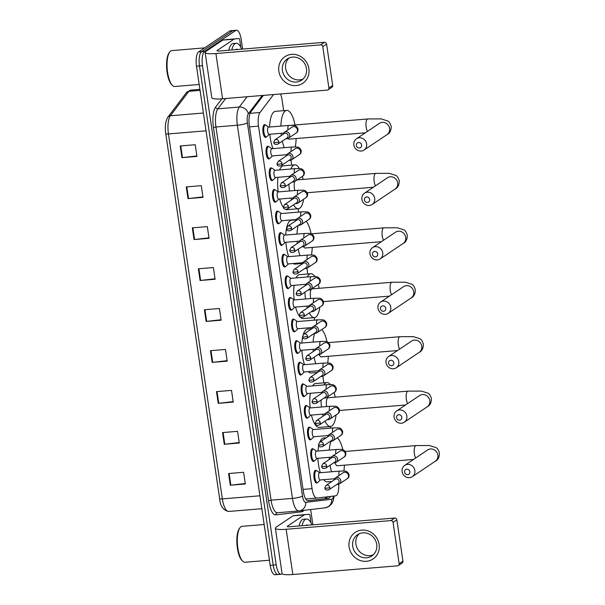 <?xml version="1.0" encoding="UTF-8"?>
<svg xmlns="http://www.w3.org/2000/svg" width="605" height="605" viewBox="0 0 605 605"><rect width="100%" height="100%" fill="white"/><g stroke="black" fill="none" stroke-linecap="round" stroke-linejoin="round"><path stroke-width="0.91" d="M314.827 460.556A6.005 2.034 -94.7 0 1 314.683 460.723A6.005 2.034 -94.7 0 1 314.517 460.859A6.005 2.034 -94.7 0 1 314.154 460.995A6.405 2.17 -94.7 0 1 313.829 461.312A6.405 2.17 -94.7 0 1 313.435 461.456A6.405 2.17 -94.7 0 1 310.804 455.845A6.405 2.17 -94.7 0 1 311.983 448.834A6.405 2.17 -94.7 0 1 312.377 448.683A6.405 2.17 -94.7 0 1 313.163 449.023A6.005 2.034 -94.7 0 1 313.723 449.197L316.528 451.156M311.643 438.95A6.005 2.034 -94.7 0 1 311.492 439.124A6.005 2.034 -94.7 0 1 311.325 439.253A6.005 2.034 -94.7 0 1 310.962 439.389A6.405 2.17 -94.7 0 1 310.637 439.706A6.405 2.17 -94.7 0 1 310.244 439.85A6.405 2.17 -94.7 0 1 307.612 434.239A6.405 2.17 -94.7 0 1 308.792 427.228A6.405 2.17 -94.7 0 1 309.185 427.085A6.405 2.17 -94.7 0 1 309.972 427.417A6.005 2.034 -94.7 0 1 310.531 427.599L313.337 429.55M308.452 417.352A6.005 2.034 -94.7 0 1 308.3 417.518A6.005 2.034 -94.7 0 1 308.142 417.654A6.005 2.034 -94.7 0 1 307.771 417.783A6.405 2.17 -94.7 0 1 307.446 418.1A6.405 2.17 -94.7 0 1 307.053 418.244A6.405 2.17 -94.7 0 1 304.421 412.64A6.405 2.17 -94.7 0 1 305.601 405.622A6.405 2.17 -94.7 0 1 305.994 405.479A6.405 2.17 -94.7 0 1 306.78 405.819A6.005 2.034 -94.7 0 1 307.348 405.993L310.146 407.952M305.26 395.746A6.005 2.034 -94.7 0 1 305.109 395.912A6.005 2.034 -94.7 0 1 304.95 396.048A6.005 2.034 -94.7 0 1 304.58 396.184A6.405 2.17 -94.7 0 1 304.255 396.502A6.405 2.17 -94.7 0 1 303.861 396.646A6.405 2.17 -94.7 0 1 301.229 391.034A6.405 2.17 -94.7 0 1 302.409 384.024A6.405 2.17 -94.7 0 1 302.802 383.88A6.405 2.17 -94.7 0 1 303.589 384.213A6.005 2.034 -94.7 0 1 304.156 384.394L306.954 386.345M302.069 374.14A6.005 2.034 -94.7 0 1 301.918 374.313A6.005 2.034 -94.7 0 1 301.759 374.442A6.005 2.034 -94.7 0 1 301.388 374.578A6.405 2.17 -94.7 0 1 301.063 374.896A6.405 2.17 -94.7 0 1 300.67 375.039A6.405 2.17 -94.7 0 1 298.038 369.428A6.405 2.17 -94.7 0 1 299.225 362.418A6.405 2.17 -94.7 0 1 299.611 362.274A6.405 2.17 -94.7 0 1 300.398 362.614A6.005 2.034 -94.7 0 1 300.965 362.788L303.77 364.739M298.878 352.541A6.005 2.034 -94.7 0 1 298.726 352.707A6.005 2.034 -94.7 0 1 298.567 352.844A6.005 2.034 -94.7 0 1 298.197 352.98A6.405 2.17 -94.7 0 1 297.872 353.297A6.405 2.17 -94.7 0 1 297.486 353.441A6.405 2.17 -94.7 0 1 294.847 347.83A6.405 2.17 -94.7 0 1 296.034 340.812A6.405 2.17 -94.7 0 1 296.427 340.668A6.405 2.17 -94.7 0 1 297.214 341.008A6.005 2.034 -94.7 0 1 297.773 341.182L300.579 343.141M295.686 330.935A6.005 2.034 -94.7 0 1 295.543 331.109A6.005 2.034 -94.7 0 1 295.376 331.238A6.005 2.034 -94.7 0 1 295.013 331.374A6.405 2.17 -94.7 0 1 294.688 331.691A6.405 2.17 -94.7 0 1 294.295 331.835A6.405 2.17 -94.7 0 1 291.663 326.224A6.405 2.17 -94.7 0 1 292.843 319.213A6.405 2.17 -94.7 0 1 293.236 319.069A6.405 2.17 -94.7 0 1 294.022 319.402A6.005 2.034 -94.7 0 1 294.582 319.584L297.388 321.535M292.502 309.329A6.005 2.034 -94.7 0 1 292.351 309.503A6.005 2.034 -94.7 0 1 292.185 309.631A6.005 2.034 -94.7 0 1 291.822 309.768A6.405 2.17 -94.7 0 1 291.497 310.085A6.405 2.17 -94.7 0 1 291.103 310.229A6.405 2.17 -94.7 0 1 288.472 304.625A6.405 2.17 -94.7 0 1 289.651 297.607A6.405 2.17 -94.7 0 1 290.045 297.463A6.405 2.17 -94.7 0 1 290.831 297.804A6.005 2.034 -94.7 0 1 291.391 297.978L294.196 299.929M289.311 287.73A6.005 2.034 -94.7 0 1 289.16 287.897A6.005 2.034 -94.7 0 1 289.001 288.033A6.005 2.034 -94.7 0 1 288.63 288.169A6.405 2.17 -94.7 0 1 288.305 288.487A6.405 2.17 -94.7 0 1 287.912 288.63A6.405 2.17 -94.7 0 1 285.28 283.019A6.405 2.17 -94.7 0 1 286.46 276.009A6.405 2.17 -94.7 0 1 286.853 275.865A6.405 2.17 -94.7 0 1 287.64 276.198A6.005 2.034 -94.7 0 1 288.207 276.372L291.005 278.33M286.12 266.124A6.005 2.034 -94.7 0 1 285.968 266.298A6.005 2.034 -94.7 0 1 285.81 266.427A6.005 2.034 -94.7 0 1 285.439 266.563A6.405 2.17 -94.7 0 1 285.114 266.881A6.405 2.17 -94.7 0 1 284.721 267.024A6.405 2.17 -94.7 0 1 282.089 261.413A6.405 2.17 -94.7 0 1 283.269 254.402A6.405 2.17 -94.7 0 1 283.662 254.259A6.405 2.17 -94.7 0 1 284.448 254.592A6.005 2.034 -94.7 0 1 285.015 254.773L287.814 256.724M282.255 244.965A6.405 2.17 -94.7 0 1 281.922 245.275A6.405 2.17 -94.7 0 1 281.529 245.426A6.405 2.17 -94.7 0 1 278.897 239.814A6.405 2.17 -94.7 0 1 280.085 232.796A6.405 2.17 -94.7 0 1 280.478 232.653A6.405 2.17 -94.7 0 1 281.257 232.993A6.005 2.034 -94.7 0 1 281.824 233.167L284.63 235.126M279.737 222.92A6.005 2.034 -94.7 0 1 279.586 223.094A6.005 2.034 -94.7 0 1 279.427 223.222A6.005 2.034 -94.7 0 1 279.056 223.358A6.405 2.17 -94.7 0 1 278.731 223.676A6.405 2.17 -94.7 0 1 278.345 223.82A6.405 2.17 -94.7 0 1 275.706 218.208A6.405 2.17 -94.7 0 1 276.893 211.198A6.405 2.17 -94.7 0 1 277.287 211.054A6.405 2.17 -94.7 0 1 278.073 211.387A6.005 2.034 -94.7 0 1 278.633 211.569L281.438 213.52M276.546 201.314A6.005 2.034 -94.7 0 1 276.402 201.488A6.005 2.034 -94.7 0 1 276.235 201.616A6.005 2.034 -94.7 0 1 275.872 201.752A6.405 2.17 -94.7 0 1 275.547 202.07A6.405 2.17 -94.7 0 1 275.154 202.214A6.405 2.17 -94.7 0 1 272.522 196.602A6.405 2.17 -94.7 0 1 273.702 189.592A6.405 2.17 -94.7 0 1 274.095 189.448A6.405 2.17 -94.7 0 1 274.882 189.788M273.362 179.715A6.005 2.034 -94.7 0 1 273.21 179.882A6.005 2.034 -94.7 0 1 273.044 180.018A6.005 2.034 -94.7 0 1 272.681 180.154A6.405 2.17 -94.7 0 1 272.356 180.471A6.405 2.17 -94.7 0 1 271.963 180.615A6.405 2.17 -94.7 0 1 269.331 175.004A6.405 2.17 -94.7 0 1 270.511 167.993A6.405 2.17 -94.7 0 1 270.904 167.842A6.405 2.17 -94.7 0 1 271.69 168.182A6.005 2.034 -94.7 0 1 272.25 168.356L275.056 170.315M270.17 158.109A6.005 2.034 -94.7 0 1 270.019 158.283A6.005 2.034 -94.7 0 1 269.86 158.412A6.005 2.034 -94.7 0 1 269.49 158.548A6.405 2.17 -94.7 0 1 269.165 158.865A6.405 2.17 -94.7 0 1 268.771 159.009A6.405 2.17 -94.7 0 1 266.139 153.398A6.405 2.17 -94.7 0 1 267.319 146.387A6.405 2.17 -94.7 0 1 267.712 146.244A6.405 2.17 -94.7 0 1 268.499 146.576A6.005 2.034 -94.7 0 1 269.066 146.758L271.864 148.709M266.979 136.503A6.005 2.034 -94.7 0 1 266.828 136.677A6.005 2.034 -94.7 0 1 266.669 136.813A6.005 2.034 -94.7 0 1 266.298 136.942A6.405 2.17 -94.7 0 1 265.973 137.259A6.405 2.17 -94.7 0 1 265.58 137.403A6.405 2.17 -94.7 0 1 262.948 131.799A6.405 2.17 -94.7 0 1 264.128 124.781A6.405 2.17 -94.7 0 1 264.521 124.638A6.405 2.17 -94.7 0 1 265.308 124.978A6.005 2.034 -94.7 0 1 265.875 125.152L268.673 127.111M317.345 482.593A6.405 2.17 -94.7 0 1 317.012 482.911A6.405 2.17 -94.7 0 1 316.627 483.055A6.405 2.17 -94.7 0 1 313.987 477.451A6.405 2.17 -94.7 0 1 315.175 470.433A6.405 2.17 -94.7 0 1 315.568 470.289A6.405 2.17 -94.7 0 1 316.347 470.63A6.005 2.034 -94.7 0 1 316.914 470.803L319.72 472.755M273.566 94.546L259.961 112.507A12.009 4.069 85.3 0 0 258.524 126.135L312.059 488.651A12.009 4.069 85.3 0 0 316.846 498.074A12.009 4.069 85.3 0 0 316.899 498.066L335.639 495.828A12.009 4.069 85.3 0 0 336.327 495.563A12.009 4.069 85.3 0 0 338.709 484.265M283.669 110.662L282.089 99.954A12.009 4.069 85.3 0 0 280.523 93.972M330.549 428.128L330.307 426.502M323.856 382.844L322.881 376.204M314.592 320.113L314.229 317.625M307.786 273.974L306.932 268.189M298.643 212.09L298.152 208.755M291.708 165.097L290.975 160.174M263.409 95.386L250.773 112.069A12.009 4.069 85.3 0 0 249.336 125.704L303.339 491.396A12.009 4.069 85.3 0 0 308.126 500.811A12.009 4.069 85.3 0 0 308.179 500.804L328.424 498.391A12.009 4.069 85.3 0 0 329.112 498.127A12.009 4.069 85.3 0 0 330.345 496.463M327.29 496.826A12.009 4.069 -94.7 0 1 326.11 498.376A12.009 4.069 -94.7 0 1 325.422 498.641L307.627 500.766M282.164 573.691L281.733 573.979A12.009 4.069 -94.7 0 1 280.992 574.251A12.009 4.069 -94.7 0 1 276.205 564.836L202.493 65.703A12.009 4.069 -94.7 0 1 204.566 51.448L235.723 30.522A12.009 4.069 -94.7 0 1 236.464 30.25A12.009 4.069 -94.7 0 1 241.251 39.665L242.643 49.081M310.637 509.554L312.898 524.822M280.992 574.251L277.99 574.5A12.009 4.069 -94.7 0 1 273.203 565.085L199.491 65.953A12.009 4.069 -94.7 0 1 201.563 51.697L232.721 30.772A12.009 4.069 -94.7 0 1 233.462 30.5A12.009 4.069 -94.7 0 0 232.721 30.772L201.563 51.697A12.009 4.069 -94.7 0 0 199.491 65.953L273.203 565.085A12.009 4.069 -94.7 0 0 277.99 574.5A12.009 4.069 -94.7 0 0 278.724 574.228M165.755 133.614A4.001 0.696 -8.4 0 0 165.755 133.667A4.001 0.696 -8.4 0 0 168.447 133.932L222.338 498.898A4.001 0.696 171.6 0 1 219.645 498.626A4.001 0.696 171.6 0 1 219.653 498.58L165.77 133.713M277.99 574.5L274.988 574.75A12.009 4.069 -94.7 0 1 270.193 565.335L196.489 66.202A12.009 4.069 -94.7 0 1 198.561 51.947L229.718 31.021A12.009 4.069 -94.7 0 1 230.46 30.749L236.464 30.25M192.314 227.858L207.326 226.61L209.05 238.309L194.039 239.557L192.314 227.858M186.264 186.915L201.284 185.667L203.008 197.366L187.989 198.606L186.264 186.915M180.222 145.964L195.234 144.724L196.958 156.423L181.946 157.663L180.222 145.964M210.449 350.688L225.468 349.448L227.193 361.147L212.173 362.387L210.449 350.688M216.499 391.632L231.511 390.391L233.235 402.091L218.224 403.331L216.499 391.632M222.542 432.583L237.553 431.335L239.285 443.034L224.266 444.274L222.542 432.583M228.592 473.526L243.603 472.278L245.327 483.977L230.316 485.225L228.592 473.526M198.357 268.801L213.376 267.554L215.1 279.253L200.081 280.501L198.357 268.801M204.407 309.745L219.418 308.505L221.143 320.196L206.131 321.444L204.407 309.745M221.075 319.72L206.668 321.391A3.199 0.56 171.6 0 1 206.131 321.444M215.032 278.776L200.618 280.448A3.199 0.56 171.6 0 1 200.081 280.501M245.259 483.501L230.853 485.172A3.199 0.56 171.6 0 1 230.316 485.225M239.217 442.55L224.803 444.221A3.199 0.56 171.6 0 1 224.266 444.274M233.167 401.607L218.76 403.278A3.199 0.56 171.6 0 1 218.224 403.331M227.125 360.663L212.71 362.334A3.199 0.56 171.6 0 1 212.173 362.387M196.89 155.939L182.483 157.61A3.199 0.56 171.6 0 1 181.946 157.663M202.94 196.89L188.526 198.553A3.199 0.56 171.6 0 1 187.989 198.606M208.982 237.833L194.576 239.504A3.199 0.56 171.6 0 1 194.039 239.557M379.131 544.462A16.01 14.807 56.1 0 1 366.418 561.304A16.01 14.807 56.1 0 1 349.1 546.95A16.01 14.807 56.1 0 1 361.813 530.109A16.01 14.807 56.1 0 1 379.131 544.462M352.692 546.307A12.811 11.843 -123.9 0 0 371.841 555.95A12.811 11.843 -123.9 0 0 376.711 544.318A12.811 11.843 -123.9 0 0 357.555 534.684A12.811 11.843 -123.9 0 0 352.692 546.307M373.353 554.724A12.811 11.843 56.1 0 1 355.906 544.152A12.811 11.843 56.1 0 1 359.264 533.746M304.368 514.863A2.004 0.681 85.3 0 0 304.255 514.908L292.994 515.838A2.004 0.681 -94.7 0 1 293.107 515.793L309.215 514.28A2.004 0.681 85.3 0 0 309.215 514.28A2.004 0.681 85.3 0 1 310.025 515.853L311.091 523.098M292.994 515.838L276.205 527.114A16.01 2.798 -8.4 0 0 275.373 528.21A16.01 2.798 -8.4 0 0 286.15 529.277L390.883 520.595L394.679 518.046L289.954 526.721A4.001 0.696 171.6 0 1 287.254 526.456A4.001 0.696 171.6 0 1 287.466 526.184L304.255 514.908M293.107 515.793L297.955 515.218A2.004 0.681 -94.7 0 1 297.962 515.218A2.004 0.681 -94.7 0 1 297.97 515.218L309.215 514.28L297.962 515.218M275.373 528.21L282.059 573.449A16.01 2.798 -8.4 0 0 292.828 574.508L397.561 565.826A2.004 1.853 -123.9 0 0 399.149 563.724L402.953 561.175A2.004 1.853 56.1 0 1 402.189 562.99L398.392 565.539M394.679 518.046A2.004 1.853 56.1 0 1 396.842 519.839L393.046 522.387L399.149 563.724M393.046 522.387A2.004 1.853 -123.9 0 0 390.883 520.595M396.842 519.839L402.953 561.175M269.444 560.222L245.04 562.242A18.014 6.103 -94.7 0 1 242.749 561.221A18.014 6.103 -94.7 0 1 237.47 544.795A18.014 6.103 -94.7 0 1 239.973 527.719A18.014 6.103 -94.7 0 1 240.964 526.743A18.014 6.103 -94.7 0 1 242.068 526.335L264.166 524.505M302.054 525.722A20.018 6.784 -94.7 0 1 305.238 519.438A20.018 6.784 -94.7 0 1 306.463 518.992A20.018 6.784 -94.7 0 1 311.923 524.906M299.051 525.972A20.018 6.784 -94.7 0 1 302.235 519.687A20.018 6.784 -94.7 0 1 303.46 519.241L306.463 518.992M305.956 525.397A14.013 4.749 -94.7 0 1 306.1 525.291A14.013 4.749 -94.7 0 1 308.021 525.223M242.749 561.221L242.038 560.533A17.212 5.831 -94.7 0 1 236.994 544.833A17.212 5.831 -94.7 0 1 239.383 528.52L239.973 527.719M409.857 471.666A2.806 2.594 -123.9 0 0 406.825 469.155A2.806 2.594 -123.9 0 0 404.601 472.104A2.806 2.594 -123.9 0 0 407.634 474.615A2.806 2.594 -123.9 0 0 409.857 471.666M402.113 471.56A6.806 6.292 56.1 0 1 404.7 465.381A6.806 6.292 56.1 0 1 414.879 470.508A6.806 6.292 56.1 0 1 412.292 476.687A6.806 6.292 56.1 0 1 402.113 471.56M337.257 437.876A22.022 7.457 -94.7 0 1 342.861 449.772M344.374 465.169A22.022 7.457 -94.7 0 1 343.882 471.008M319.788 442.134A22.022 7.457 -94.7 0 1 322.314 438.466A22.022 7.457 -94.7 0 1 323.66 437.967L326.322 437.748M335.102 462.772A6.806 2.307 85.3 0 0 337.303 465.759L413.548 459.437M331.601 471.771A22.022 7.457 -94.7 0 1 330.035 465.268M329.301 459.49A22.022 7.457 -94.7 0 1 329.158 457.335M329.249 450.097A22.022 7.457 -94.7 0 1 331.041 441.227M331.933 481.467L327.297 481.852A22.022 7.457 -94.7 0 1 323.667 479.659M320.34 472.709A22.022 7.457 -94.7 0 1 317.897 458.272M317.988 451.035A22.022 7.457 -94.7 0 1 318.737 445.696M401.818 417.231A2.806 2.594 -123.9 0 0 398.786 414.72A2.806 2.594 -123.9 0 0 396.562 417.669A2.806 2.594 -123.9 0 0 399.595 420.18A2.806 2.594 -123.9 0 0 401.818 417.231M394.074 417.125A6.806 6.292 56.1 0 1 396.661 410.946A6.806 6.292 56.1 0 1 406.84 416.066A6.806 6.292 56.1 0 1 404.253 422.245A6.806 6.292 56.1 0 1 394.074 417.125M396.661 410.946L419.643 395.511A6.806 6.292 -123.9 0 1 429.815 400.639A6.806 6.292 -123.9 0 1 427.228 406.81C429.996 405.531 431.388 402.764 431.403 398.529C430.405 395.405 429.24 393.613 427.924 393.152L421.383 391.08L407.944 391.14L328.144 397.757A6.806 2.307 85.3 0 0 327.721 397.908A6.806 2.307 85.3 0 0 326.647 406.583M323.894 384.939A22.022 7.457 -94.7 0 1 325.535 383.094A22.022 7.457 -94.7 0 1 326.882 382.594A22.022 7.457 -94.7 0 1 330.338 384.561M334.081 392.516A22.022 7.457 -94.7 0 1 335.208 397.175M336.055 414.939A22.022 7.457 -94.7 0 1 331.873 425.988A22.022 7.457 -94.7 0 1 330.519 426.48A22.022 7.457 -94.7 0 1 325.021 421.14M312.634 385.877A22.022 7.457 -94.7 0 1 314.275 384.024A22.022 7.457 -94.7 0 1 315.621 383.532L326.882 382.594M323.191 416.104A22.022 7.457 -94.7 0 1 322.677 414.138M321.452 407.014A22.022 7.457 -94.7 0 1 321.051 400.064M321.505 392.91A22.022 7.457 -94.7 0 1 321.588 392.365M330.519 426.48L319.259 427.417A22.022 7.457 -94.7 0 1 311.416 415.075M310.191 407.944A22.022 7.457 -94.7 0 1 310.327 393.295M393.779 362.796A2.806 2.594 -123.9 0 0 390.747 360.285A2.806 2.594 -123.9 0 0 388.523 363.227A2.806 2.594 -123.9 0 0 391.556 365.738A2.806 2.594 -123.9 0 0 393.779 362.796M386.035 362.69A6.806 6.292 56.1 0 1 388.622 356.511A6.806 6.292 56.1 0 1 398.801 361.631A6.806 6.292 56.1 0 1 396.214 367.81A6.806 6.292 56.1 0 1 386.035 362.69M321.777 329.543A22.022 7.457 -94.7 0 1 326.98 341.78M328.296 356.3A22.022 7.457 -94.7 0 1 327.668 362.977M303.249 334.565A22.022 7.457 -94.7 0 1 306.236 329.589A22.022 7.457 -94.7 0 1 307.582 329.09L311.734 328.749M319.311 354.727A6.806 2.307 85.3 0 0 321.225 356.882L397.47 350.567M315.802 363.741A22.022 7.457 -94.7 0 1 314.108 357.23M313.299 351.505A22.022 7.457 -94.7 0 1 313.133 349.327M313.11 342.097A22.022 7.457 -94.7 0 1 314.668 333.151M317.451 372.461L311.22 372.982A22.022 7.457 -94.7 0 1 308.293 371.599M304.542 364.679A22.022 7.457 -94.7 0 1 301.872 350.265M301.85 343.035A22.022 7.457 -94.7 0 1 302.583 337.197M385.74 308.353A2.806 2.594 -123.9 0 0 382.708 305.843A2.806 2.594 -123.9 0 0 380.484 308.792A2.806 2.594 -123.9 0 0 383.517 311.303A2.806 2.594 -123.9 0 0 385.74 308.353M377.996 308.255A6.806 6.292 56.1 0 1 380.583 302.077A6.806 6.292 56.1 0 1 390.762 307.196A6.806 6.292 56.1 0 1 388.176 313.375A6.806 6.292 56.1 0 1 377.996 308.255M403.565 286.634L403.558 286.641A6.806 6.292 -123.9 0 1 413.737 291.761A6.806 6.292 -123.9 0 1 411.15 297.94C413.918 296.654 415.31 293.894 415.325 289.651C414.327 286.536 413.17 284.743 411.846 284.274L405.305 282.202L391.866 282.27L312.067 288.88A6.806 2.307 85.3 0 0 311.651 289.039A6.806 2.307 85.3 0 0 310.743 298.56M307.332 276.977A22.022 7.457 -94.7 0 1 309.457 274.216A22.022 7.457 -94.7 0 1 310.804 273.725A22.022 7.457 -94.7 0 1 314.918 276.568M318.23 284.433A22.022 7.457 -94.7 0 1 319.13 288.298M319.848 307.09A22.022 7.457 -94.7 0 1 315.795 317.111A22.022 7.457 -94.7 0 1 314.441 317.61A22.022 7.457 -94.7 0 1 309.291 312.974M296.072 277.907A22.022 7.457 -94.7 0 1 298.197 275.154A22.022 7.457 -94.7 0 1 299.543 274.655L310.804 273.725M307.348 308.013A22.022 7.457 -94.7 0 1 306.811 306.115M305.472 298.999A22.022 7.457 -94.7 0 1 304.98 292.124M305.23 285.689A22.022 7.457 -94.7 0 1 305.381 284.365M314.441 317.61L303.181 318.54A22.022 7.457 -94.7 0 1 295.55 307.053M294.212 299.929A22.022 7.457 -94.7 0 1 294.121 285.303M377.702 253.918A2.806 2.594 -123.9 0 0 374.669 251.408A2.806 2.594 -123.9 0 0 372.446 254.357A2.806 2.594 -123.9 0 0 375.478 256.868A2.806 2.594 -123.9 0 0 377.702 253.918M369.957 253.813A6.806 6.292 56.1 0 1 372.544 247.634A6.806 6.292 56.1 0 1 382.723 252.761A6.806 6.292 56.1 0 1 380.137 258.932A6.806 6.292 56.1 0 1 369.957 253.813M306.228 221.256A22.022 7.457 -94.7 0 1 311.076 233.78M312.218 247.422A22.022 7.457 -94.7 0 1 311.431 254.955M286.687 227.472A22.022 7.457 -94.7 0 1 290.158 220.712A22.022 7.457 -94.7 0 1 291.504 220.22L296.102 219.842M303.589 246.643A6.806 2.307 85.3 0 0 305.147 248.012L381.4 241.69M300.027 255.711A22.022 7.457 -94.7 0 1 298.197 249.192M297.312 243.512A22.022 7.457 -94.7 0 1 297.115 241.319M296.987 234.097A22.022 7.457 -94.7 0 1 298.242 225.415M302.281 263.515L295.142 264.105A22.022 7.457 -94.7 0 1 293.153 263.515M288.766 256.649A22.022 7.457 -94.7 0 1 285.855 242.25M285.726 235.035A22.022 7.457 -94.7 0 1 286.52 228.236M369.663 199.484A2.806 2.594 -123.9 0 0 366.63 196.973A2.806 2.594 -123.9 0 0 364.407 199.915A2.806 2.594 -123.9 0 0 367.439 202.433A2.806 2.594 -123.9 0 0 369.663 199.484M361.919 199.378A6.806 6.292 56.1 0 1 364.505 193.199A6.806 6.292 56.1 0 1 374.684 198.319A6.806 6.292 56.1 0 1 372.098 204.498A6.806 6.292 56.1 0 1 361.919 199.378M290.861 169.007A22.022 7.457 -94.7 0 1 293.38 165.346A22.022 7.457 -94.7 0 1 294.733 164.847A22.022 7.457 -94.7 0 1 299.392 168.576M302.364 176.357A22.022 7.457 -94.7 0 1 303.052 179.42M303.619 199.264A22.022 7.457 -94.7 0 1 299.717 208.241A22.022 7.457 -94.7 0 1 298.371 208.733A22.022 7.457 -94.7 0 1 293.591 204.792M279.601 169.937A22.022 7.457 -94.7 0 1 282.119 166.277A22.022 7.457 -94.7 0 1 283.465 165.785L294.733 164.847M294.718 181.5A6.806 2.307 85.3 0 0 294.892 190.537M291.512 199.922A22.022 7.457 -94.7 0 1 290.967 198.092M289.515 190.983A22.022 7.457 -94.7 0 1 288.933 184.177M289.061 177.817A22.022 7.457 -94.7 0 1 289.198 176.373M298.371 208.733L287.103 209.67A22.022 7.457 -94.7 0 1 285.681 209.398M283.39 207.364A22.022 7.457 -94.7 0 1 279.699 199.03M274.368 201.881L275.872 201.752A6.005 2.034 -94.7 0 1 273.399 196.496A6.005 2.034 -94.7 0 1 274.511 189.925A6.005 2.034 -94.7 0 1 274.874 189.788A6.005 2.034 -94.7 0 1 275.441 189.962L278.247 191.914A22.022 7.457 -94.7 0 1 277.937 177.303M361.624 145.049A2.806 2.594 -123.9 0 0 358.591 142.53A2.806 2.594 -123.9 0 0 356.368 145.48A2.806 2.594 -123.9 0 0 359.4 147.991A2.806 2.594 -123.9 0 0 361.624 145.049M353.88 144.943A6.806 6.292 56.1 0 1 356.466 138.764A6.806 6.292 56.1 0 1 366.645 143.884A6.806 6.292 56.1 0 1 364.059 150.063A6.806 6.292 56.1 0 1 353.88 144.943M280.879 126.097A22.022 7.457 -94.7 0 1 285.341 110.912A22.022 7.457 -94.7 0 1 286.694 110.412A22.022 7.457 -94.7 0 1 295.021 124.985M296.14 138.553A22.022 7.457 -94.7 0 1 295.172 146.924M269.618 127.027A22.022 7.457 -94.7 0 1 274.08 111.842A22.022 7.457 -94.7 0 1 275.434 111.343L286.694 110.412M287.972 138.492A6.806 2.307 85.3 0 0 289.069 139.135L365.322 132.82M284.274 147.68A22.022 7.457 -94.7 0 1 282.301 141.139M281.34 135.512A22.022 7.457 -94.7 0 1 281.106 133.304M273.014 148.618A22.022 7.457 -94.7 0 1 269.845 134.242M334.573 478.759L320.143 479.954A3.6 1.218 -94.7 0 1 318.661 476.8A3.6 1.218 -94.7 0 1 319.327 472.853A3.6 1.218 -94.7 0 1 319.553 472.77L339.821 471.091C345.818 471.038 346.786 470.372 349.024 474.449C349.206 476.558 348.563 477.988 347.104 478.752A3.6 3.328 -123.9 0 0 344.578 472.255A3.6 3.328 -123.9 0 0 343.08 472.77L335.412 477.927A3.6 3.328 -123.9 0 0 334.051 480.045M336.955 484.363A3.6 3.328 -123.9 0 0 340.577 479.818A3.6 3.328 -123.9 0 0 335.412 477.927M318.018 482.155A6.005 2.034 -94.7 0 1 317.867 482.329A6.005 2.034 -94.7 0 1 317.708 482.457A6.005 2.034 -94.7 0 1 317.338 482.593A6.005 2.034 -94.7 0 1 314.872 477.337A6.005 2.034 -94.7 0 1 315.984 470.766A6.005 2.034 -94.7 0 1 316.347 470.63L314.842 470.75M329.838 487.448A2.601 2.405 -123.9 0 1 328.848 489.808L338.112 483.592A2.601 2.405 -123.9 0 0 336.282 478.895A2.601 2.405 -123.9 0 0 335.208 479.266L325.951 485.49L324.825 488.031A2.601 0.454 171.6 0 0 326.579 488.197A2.601 0.454 -8.4 0 0 329.838 487.448A2.601 2.405 -123.9 0 0 325.951 485.49M331.381 457.153L316.952 458.348A3.6 1.218 -94.7 0 1 315.477 455.194A3.6 1.218 -94.7 0 1 316.143 451.247A3.6 1.218 -94.7 0 1 316.362 451.171L336.63 449.485C342.627 449.432 343.595 448.766 345.833 452.842C346.015 454.952 345.372 456.389 343.912 457.153A3.6 3.328 -123.9 0 0 341.386 450.649A3.6 3.328 -123.9 0 0 339.897 451.171L332.221 456.321A3.6 3.328 -123.9 0 0 330.867 458.439M333.763 462.757A3.6 3.328 -123.9 0 0 337.386 458.212A3.6 3.328 -123.9 0 0 332.221 456.321M312.649 461.116L314.154 460.995A6.005 2.034 -94.7 0 1 311.681 455.731A6.005 2.034 -94.7 0 1 312.793 449.16A6.005 2.034 -94.7 0 1 313.156 449.023L311.658 449.144M326.647 465.842A2.601 2.405 -123.9 0 1 325.656 468.202L334.92 461.986A2.601 2.405 -123.9 0 0 333.09 457.289A2.601 2.405 -123.9 0 0 332.016 457.667L322.76 463.884L321.633 466.425A2.601 0.454 171.6 0 0 323.388 466.599A2.601 0.454 -8.4 0 0 326.647 465.842A2.601 2.405 -123.9 0 0 322.76 463.884M328.19 435.555L313.768 436.749A3.6 1.218 -94.7 0 1 312.286 433.588A3.6 1.218 -94.7 0 1 312.951 429.648A3.6 1.218 -94.7 0 1 313.171 429.565L333.438 427.886C339.435 427.833 340.411 427.168 342.649 431.236C342.823 433.346 342.188 434.783 340.721 435.547A3.6 3.328 -123.9 0 0 338.195 429.043A3.6 3.328 -123.9 0 0 336.705 429.565L329.029 434.723A3.6 3.328 -123.9 0 0 327.676 436.833M330.58 441.158A3.6 3.328 -123.9 0 0 334.202 436.613A3.6 3.328 -123.9 0 0 329.029 434.723M309.457 439.517L310.962 439.389A6.005 2.034 -94.7 0 1 308.49 434.133A6.005 2.034 -94.7 0 1 309.601 427.553A6.005 2.034 -94.7 0 1 309.972 427.417L308.467 427.546M323.456 444.236A2.601 2.405 -123.9 0 1 322.473 446.603L331.729 440.38A2.601 2.405 -123.9 0 0 329.906 435.691A2.601 2.405 -123.9 0 0 328.825 436.061L319.569 442.278L318.442 444.819A2.601 0.454 171.6 0 0 320.196 444.993A2.601 0.454 -8.4 0 0 323.456 444.236A2.601 2.405 -123.9 0 0 319.569 442.278M325.006 413.949L310.577 415.143A3.6 1.218 -94.7 0 1 309.095 411.99A3.6 1.218 -94.7 0 1 309.76 408.042A3.6 1.218 -94.7 0 1 309.979 407.959L330.247 406.28C336.244 406.227 337.219 405.562 339.458 409.638C339.639 411.748 338.997 413.177 337.529 413.941A3.6 3.328 -123.9 0 0 335.004 407.445A3.6 3.328 -123.9 0 0 333.514 407.959L325.838 413.117A3.6 3.328 -123.9 0 0 324.484 415.234M327.388 419.552A3.6 3.328 -123.9 0 0 331.011 415.007A3.6 3.328 -123.9 0 0 325.838 413.117M306.266 417.911L307.771 417.783A6.005 2.034 -94.7 0 1 305.306 412.527A6.005 2.034 -94.7 0 1 306.41 405.955A6.005 2.034 -94.7 0 1 306.78 405.819L305.275 405.94M320.272 422.638A2.601 2.405 -123.9 0 1 319.281 424.997L328.538 418.781A2.601 2.405 -123.9 0 0 326.715 414.085A2.601 2.405 -123.9 0 0 325.634 414.455L316.377 420.679L315.258 423.22A2.601 0.454 171.6 0 0 317.005 423.394A2.601 0.454 -8.4 0 0 320.272 422.638A2.601 2.405 -123.9 0 0 316.377 420.679M321.815 392.342L307.385 393.537A3.6 1.218 -94.7 0 1 305.903 390.384A3.6 1.218 -94.7 0 1 306.569 386.444A3.6 1.218 -94.7 0 1 306.788 386.361L327.063 384.682C333.052 384.621 334.028 383.956 336.267 388.032C336.448 390.142 335.805 391.579 334.338 392.342A3.6 3.328 -123.9 0 0 331.812 385.839A3.6 3.328 -123.9 0 0 330.322 386.361L322.647 391.511A3.6 3.328 -123.9 0 0 321.293 393.628M324.197 397.946A3.6 3.328 -123.9 0 0 327.819 393.409A3.6 3.328 -123.9 0 0 322.647 391.511M303.075 396.305L304.58 396.184A6.005 2.034 -94.7 0 1 302.114 390.921A6.005 2.034 -94.7 0 1 303.218 384.349A6.005 2.034 -94.7 0 1 303.589 384.213L302.084 384.341M317.08 401.032A2.601 2.405 -123.9 0 1 316.09 403.391L325.346 397.175A2.601 2.405 -123.9 0 0 323.524 392.479A2.601 2.405 -123.9 0 0 322.45 392.857L313.186 399.073L312.067 401.614A2.601 0.454 171.6 0 0 313.813 401.788A2.601 0.454 -8.4 0 0 317.08 401.032A2.601 2.405 -123.9 0 0 313.186 399.073M318.623 370.744L304.194 371.939A3.6 1.218 -94.7 0 1 302.712 368.785A3.6 1.218 -94.7 0 1 303.377 364.838A3.6 1.218 -94.7 0 1 303.597 364.755L323.872 363.076C329.869 363.023 330.837 362.357 333.075 366.433C333.257 368.536 332.614 369.973 331.154 370.736A3.6 3.328 -123.9 0 0 328.621 364.233A3.6 3.328 -123.9 0 0 327.131 364.755L319.455 369.912A3.6 3.328 -123.9 0 0 318.101 372.03M321.005 376.348A3.6 3.328 -123.9 0 0 324.628 371.803A3.6 3.328 -123.9 0 0 319.455 369.912M299.891 374.707L301.388 374.578A6.005 2.034 -94.7 0 1 298.923 369.322A6.005 2.034 -94.7 0 1 300.027 362.743A6.005 2.034 -94.7 0 1 300.398 362.614L298.893 362.735M313.889 379.426A2.601 2.405 -123.9 0 1 312.898 381.793L322.155 375.569A2.601 2.405 -123.9 0 0 320.332 370.88A2.601 2.405 -123.9 0 0 319.259 371.251L309.994 377.475L308.875 380.008A2.601 0.454 171.6 0 0 310.622 380.182A2.601 0.454 -8.4 0 0 313.889 379.426A2.601 2.405 -123.9 0 0 309.994 377.475M315.432 349.138L301.003 350.333A3.6 1.218 -94.7 0 1 299.528 347.179A3.6 1.218 -94.7 0 1 300.186 343.232A3.6 1.218 -94.7 0 1 300.413 343.156L320.68 341.47C326.677 341.417 327.645 340.751 329.884 344.827C330.065 346.937 329.423 348.374 327.963 349.13A3.6 3.328 -123.9 0 0 325.437 342.634A3.6 3.328 -123.9 0 0 323.94 343.148L316.271 348.306A3.6 3.328 -123.9 0 0 314.91 350.424M317.814 354.742A3.6 3.328 -123.9 0 0 321.437 350.197A3.6 3.328 -123.9 0 0 316.271 348.306M296.7 353.101L298.197 352.98A6.005 2.034 -94.7 0 1 295.732 347.716A6.005 2.034 -94.7 0 1 296.843 341.144A6.005 2.034 -94.7 0 1 297.206 341.008L295.709 341.129M310.698 357.827A2.601 2.405 -123.9 0 1 309.707 360.187L318.971 353.97A2.601 2.405 -123.9 0 0 317.141 349.274A2.601 2.405 -123.9 0 0 316.067 349.652L306.811 355.869L305.684 358.41A2.601 0.454 171.6 0 0 307.438 358.584A2.601 0.454 -8.4 0 0 310.698 357.827A2.601 2.405 -123.9 0 0 306.811 355.869M312.24 327.532L297.811 328.734A3.6 1.218 -94.7 0 1 296.337 325.573A3.6 1.218 -94.7 0 1 297.002 321.633A3.6 1.218 -94.7 0 1 297.221 321.55L317.489 319.871C323.486 319.811 324.454 319.145 326.7 323.221C326.874 325.331 326.231 326.768 324.772 327.532A3.6 3.328 -123.9 0 0 322.246 321.028A3.6 3.328 -123.9 0 0 320.756 321.55L313.08 326.708A3.6 3.328 -123.9 0 0 311.726 328.817M314.623 333.143A3.6 3.328 -123.9 0 0 318.245 328.598A3.6 3.328 -123.9 0 0 313.08 326.708M293.508 331.495L295.013 331.374A6.005 2.034 -94.7 0 1 292.54 326.118A6.005 2.034 -94.7 0 1 293.652 319.538A6.005 2.034 -94.7 0 1 294.015 319.402L292.517 319.531M307.506 336.221A2.601 2.405 -123.9 0 1 306.523 338.588L315.78 332.364A2.601 2.405 -123.9 0 0 313.95 327.668A2.601 2.405 -123.9 0 0 312.876 328.046L303.619 334.262L302.492 336.803A2.601 0.454 171.6 0 0 304.247 336.977A2.601 0.454 -8.4 0 0 307.506 336.221A2.601 2.405 -123.9 0 0 303.619 334.262M309.057 305.933L294.627 307.128A3.6 1.218 -94.7 0 1 293.145 303.975A3.6 1.218 -94.7 0 1 293.811 300.027A3.6 1.218 -94.7 0 1 294.03 299.944L314.298 298.265C320.295 298.212 321.27 297.547 323.509 301.623C323.683 303.733 323.047 305.162 321.58 305.926A3.6 3.328 -123.9 0 0 319.054 299.43A3.6 3.328 -123.9 0 0 317.565 299.944L309.889 305.101A3.6 3.328 -123.9 0 0 308.535 307.219M311.439 311.537A3.6 3.328 -123.9 0 0 315.061 306.992A3.6 3.328 -123.9 0 0 309.889 305.101M290.317 309.896L291.822 309.768A6.005 2.034 -94.7 0 1 289.349 304.512A6.005 2.034 -94.7 0 1 290.46 297.94A6.005 2.034 -94.7 0 1 290.831 297.804L289.326 297.925M304.315 314.623A2.601 2.405 -123.9 0 1 303.332 316.982L312.588 310.766A2.601 2.405 -123.9 0 0 310.766 306.07A2.601 2.405 -123.9 0 0 309.684 306.44L300.428 312.664L299.301 315.205A2.601 0.454 171.6 0 0 301.056 315.379A2.601 0.454 -8.4 0 0 304.315 314.623A2.601 2.405 -123.9 0 0 300.428 312.664M305.865 284.327L291.436 285.522A3.6 1.218 -94.7 0 1 289.954 282.369A3.6 1.218 -94.7 0 1 290.619 278.421A3.6 1.218 -94.7 0 1 290.839 278.345L311.114 276.666C317.103 276.606 318.079 275.94 320.317 280.017C320.499 282.127 319.856 283.563 318.389 284.327A3.6 3.328 -123.9 0 0 315.863 277.824A3.6 3.328 -123.9 0 0 314.373 278.345L306.697 283.495A3.6 3.328 -123.9 0 0 305.344 285.613M308.248 289.931A3.6 3.328 -123.9 0 0 311.87 285.386A3.6 3.328 -123.9 0 0 306.697 283.495M287.125 288.29L288.63 288.169A6.005 2.034 -94.7 0 1 286.165 282.906A6.005 2.034 -94.7 0 1 287.269 276.334A6.005 2.034 -94.7 0 1 287.64 276.198L286.135 276.326M301.131 293.017A2.601 2.405 -123.9 0 1 300.14 295.376L309.397 289.16A2.601 2.405 -123.9 0 0 307.574 284.463A2.601 2.405 -123.9 0 0 306.493 284.842L297.237 291.058L296.117 293.599A2.601 0.454 171.6 0 0 297.864 293.773A2.601 0.454 -8.4 0 0 301.131 293.017A2.601 2.405 -123.9 0 0 297.237 291.058M302.674 262.729L288.245 263.924A3.6 1.218 -94.7 0 1 286.762 260.763A3.6 1.218 -94.7 0 1 287.428 256.822A3.6 1.218 -94.7 0 1 287.647 256.739L307.922 255.06C313.912 255.007 314.887 254.342 317.126 258.418C317.307 260.521 316.665 261.957 315.197 262.721A3.6 3.328 -123.9 0 0 312.672 256.217A3.6 3.328 -123.9 0 0 311.182 256.739L303.506 261.897A3.6 3.328 -123.9 0 0 302.152 264.007M305.056 268.333A3.6 3.328 -123.9 0 0 308.679 263.788A3.6 3.328 -123.9 0 0 303.506 261.897M283.934 266.692L285.439 266.563A6.005 2.034 -94.7 0 1 282.974 261.307A6.005 2.034 -94.7 0 1 284.078 254.728A6.005 2.034 -94.7 0 1 284.448 254.592L282.943 254.72M297.94 271.411A2.601 2.405 -123.9 0 1 296.949 273.778L306.206 267.554A2.601 2.405 -123.9 0 0 304.383 262.865A2.601 2.405 -123.9 0 0 303.309 263.236L294.045 269.459L292.926 271.993A2.601 0.454 171.6 0 0 294.673 272.167A2.601 0.454 -8.4 0 0 297.94 271.411A2.601 2.405 -123.9 0 0 294.045 269.459M299.483 241.123L285.053 242.318A3.6 1.218 -94.7 0 1 283.571 239.164A3.6 1.218 -94.7 0 1 284.237 235.216A3.6 1.218 -94.7 0 1 284.456 235.133L304.731 233.454C310.728 233.401 311.696 232.736 313.935 236.812C314.116 238.922 313.473 240.359 312.014 241.115A3.6 3.328 -123.9 0 0 309.48 234.619A3.6 3.328 -123.9 0 0 307.99 235.133L300.314 240.291A3.6 3.328 -123.9 0 0 298.961 242.408M301.865 246.727A3.6 3.328 -123.9 0 0 305.487 242.181A3.6 3.328 -123.9 0 0 300.314 240.291M282.928 244.526A6.005 2.034 -94.7 0 1 282.777 244.692A6.005 2.034 -94.7 0 1 282.618 244.828A6.005 2.034 -94.7 0 1 282.248 244.965A6.005 2.034 -94.7 0 1 279.782 239.701A6.005 2.034 -94.7 0 1 280.894 233.129A6.005 2.034 -94.7 0 1 281.257 232.993L279.752 233.114M294.748 249.812A2.601 2.405 -123.9 0 1 293.758 252.172L303.014 245.955A2.601 2.405 -123.9 0 0 301.192 241.259A2.601 2.405 -123.9 0 0 300.118 241.637L290.854 247.853L289.734 250.394A2.601 0.454 171.6 0 0 291.481 250.568A2.601 0.454 -8.4 0 0 294.748 249.812A2.601 2.405 -123.9 0 0 290.854 247.853M296.291 219.517L281.862 220.712A3.6 1.218 -94.7 0 1 280.387 217.558A3.6 1.218 -94.7 0 1 281.045 213.618A3.6 1.218 -94.7 0 1 281.272 213.535L301.54 211.856C307.537 211.795 308.505 211.13 310.743 215.206C310.925 217.316 310.282 218.753 308.822 219.517A3.6 3.328 -123.9 0 0 306.296 213.013A3.6 3.328 -123.9 0 0 304.807 213.535L297.131 218.692A3.6 3.328 -123.9 0 0 295.769 220.802M298.673 225.128A3.6 3.328 -123.9 0 0 302.296 220.583A3.6 3.328 -123.9 0 0 297.131 218.692M277.559 223.479L279.056 223.358A6.005 2.034 -94.7 0 1 276.591 218.095A6.005 2.034 -94.7 0 1 277.703 211.523A6.005 2.034 -94.7 0 1 278.066 211.387L276.568 211.516M291.557 228.206A2.601 2.405 -123.9 0 1 290.566 230.573L299.83 224.349A2.601 2.405 -123.9 0 0 298 219.653A2.601 2.405 -123.9 0 0 296.926 220.031L287.67 226.247L286.543 228.788A2.601 0.454 171.6 0 0 288.298 228.962A2.601 0.454 -8.4 0 0 291.557 228.206A2.601 2.405 -123.9 0 0 287.67 226.247M293.1 197.918L278.678 199.113A3.6 1.218 -94.7 0 1 277.196 195.959A3.6 1.218 -94.7 0 1 277.861 192.012A3.6 1.218 -94.7 0 1 278.081 191.929L298.348 190.25C304.345 190.197 305.313 189.531 307.559 193.608C307.733 195.718 307.09 197.147 305.631 197.911A3.6 3.328 -123.9 0 0 303.105 191.414A3.6 3.328 -123.9 0 0 301.615 191.929L293.939 197.086A3.6 3.328 -123.9 0 0 292.586 199.204M295.482 203.522A3.6 3.328 -123.9 0 0 299.104 198.977A3.6 3.328 -123.9 0 0 293.939 197.086M288.366 206.607A2.601 2.405 -123.9 0 1 287.383 208.967L296.639 202.751A2.601 2.405 -123.9 0 0 294.809 198.054A2.601 2.405 -123.9 0 0 293.735 198.425L284.479 204.649L283.352 207.19A2.601 0.454 171.6 0 0 285.106 207.356A2.601 0.454 -8.4 0 0 288.366 206.607A2.601 2.405 -123.9 0 0 284.479 204.649M289.916 176.312L275.487 177.507A3.6 1.218 -94.7 0 1 274.005 174.353A3.6 1.218 -94.7 0 1 274.67 170.406A3.6 1.218 -94.7 0 1 274.889 170.33L295.157 168.644C301.154 168.591 302.129 167.925 304.368 172.001C304.542 174.111 303.907 175.548 302.44 176.305A3.6 3.328 -123.9 0 0 299.914 169.808A3.6 3.328 -123.9 0 0 298.424 170.33L290.748 175.48A3.6 3.328 -123.9 0 0 289.394 177.598M292.298 181.916A3.6 3.328 -123.9 0 0 295.921 177.371A3.6 3.328 -123.9 0 0 290.748 175.48M271.176 180.275L272.681 180.154A6.005 2.034 -94.7 0 1 270.208 174.89A6.005 2.034 -94.7 0 1 271.32 168.319A6.005 2.034 -94.7 0 1 271.69 168.182L270.185 168.303M285.174 185.001A2.601 2.405 -123.9 0 1 284.191 187.361L293.448 181.145A2.601 2.405 -123.9 0 0 291.625 176.448A2.601 2.405 -123.9 0 0 290.544 176.826L281.287 183.043L280.16 185.584A2.601 0.454 171.6 0 0 281.915 185.758A2.601 0.454 -8.4 0 0 285.174 185.001A2.601 2.405 -123.9 0 0 281.287 183.043M286.725 154.706L272.295 155.909A3.6 1.218 -94.7 0 1 270.813 152.747A3.6 1.218 -94.7 0 1 271.479 148.807A3.6 1.218 -94.7 0 1 271.698 148.724L291.973 147.045C297.962 146.992 298.938 146.327 301.177 150.395C301.358 152.505 300.715 153.942 299.248 154.706A3.6 3.328 -123.9 0 0 296.722 148.202A3.6 3.328 -123.9 0 0 295.232 148.724L287.556 153.882A3.6 3.328 -123.9 0 0 286.203 155.992M289.107 160.317A3.6 3.328 -123.9 0 0 292.729 155.772A3.6 3.328 -123.9 0 0 287.556 153.882M267.985 158.676L269.49 158.548A6.005 2.034 -94.7 0 1 267.024 153.292A6.005 2.034 -94.7 0 1 268.128 146.713A6.005 2.034 -94.7 0 1 268.499 146.576L266.994 146.705M281.99 163.395A2.601 2.405 -123.9 0 1 281 165.762L290.256 159.538A2.601 2.405 -123.9 0 0 288.434 154.842A2.601 2.405 -123.9 0 0 287.352 155.22L278.096 161.437L276.977 163.978A2.601 0.454 171.6 0 0 278.724 164.152A2.601 0.454 -8.4 0 0 281.99 163.395A2.601 2.405 -123.9 0 0 278.096 161.437M283.533 133.108L269.104 134.302A3.6 1.218 -94.7 0 1 267.622 131.149A3.6 1.218 -94.7 0 1 268.287 127.201A3.6 1.218 -94.7 0 1 268.507 127.118L288.782 125.439C294.771 125.386 295.747 124.721 297.985 128.797C298.167 130.907 297.524 132.336 296.064 133.1A3.6 3.328 -123.9 0 0 293.531 126.604A3.6 3.328 -123.9 0 0 292.041 127.118L284.365 132.276A3.6 3.328 -123.9 0 0 283.011 134.393M285.915 138.711A3.6 3.328 -123.9 0 0 289.538 134.166A3.6 3.328 -123.9 0 0 284.365 132.276M264.793 137.07L266.298 136.942A6.005 2.034 -94.7 0 1 263.833 131.686A6.005 2.034 -94.7 0 1 264.937 125.114A6.005 2.034 -94.7 0 1 265.308 124.978L263.803 125.099M278.799 141.797A2.601 2.405 -123.9 0 1 277.808 144.156L287.065 137.94A2.601 2.405 -123.9 0 0 285.242 133.244A2.601 2.405 -123.9 0 0 284.168 133.614L274.904 139.838L273.785 142.379A2.601 0.454 171.6 0 0 275.532 142.553A2.601 0.454 -8.4 0 0 278.799 141.797A2.601 2.405 -123.9 0 0 274.904 139.838M308.883 68.728A16.01 14.807 56.1 0 1 296.17 85.57A16.01 14.807 56.1 0 1 278.852 71.216A16.01 14.807 56.1 0 1 291.565 54.374A16.01 14.807 56.1 0 1 308.883 68.728M282.437 70.573A12.811 11.843 -123.9 0 0 301.592 80.208A12.811 11.843 -123.9 0 0 306.463 68.584A12.811 11.843 -123.9 0 0 287.307 58.942A12.811 11.843 -123.9 0 0 282.437 70.573M303.105 78.99A12.811 11.843 56.1 0 1 285.651 68.41A12.811 11.843 56.1 0 1 289.009 58.004M234.12 39.121A2.004 0.681 85.3 0 0 233.999 39.166L222.738 40.104A2.004 0.681 -94.7 0 1 222.852 40.059L238.967 38.546A2.004 0.681 85.3 0 0 238.967 38.546A2.004 0.681 85.3 0 1 239.769 40.111L240.843 47.356M222.738 40.104L205.95 51.38A16.01 2.798 -8.4 0 0 205.125 52.476A16.01 2.798 -8.4 0 0 215.902 53.535L320.627 44.861L324.431 42.305L219.698 50.986A4.001 0.696 171.6 0 1 217.006 50.722A4.001 0.696 171.6 0 1 217.21 50.449L233.999 39.166M222.852 40.059L227.707 39.476A2.004 0.681 -94.7 0 1 227.714 39.476A2.004 0.681 -94.7 0 1 227.722 39.476L238.967 38.546L227.714 39.476M205.125 52.476L211.803 97.707A16.01 2.798 -8.4 0 0 222.579 98.774L327.313 90.092A2.004 1.853 -123.9 0 0 328.901 87.99L332.697 85.434A2.004 1.853 56.1 0 1 331.941 87.249L328.137 89.805M324.431 42.305A2.004 1.853 56.1 0 1 326.594 44.097L322.798 46.653L328.901 87.99M322.798 46.653A2.004 1.853 -123.9 0 0 320.627 44.861M326.594 44.097L332.697 85.434M199.189 84.481L174.792 86.507A18.014 6.103 -94.7 0 1 172.501 85.479A18.014 6.103 -94.7 0 1 167.222 69.053A18.014 6.103 -94.7 0 1 169.725 51.985A18.014 6.103 -94.7 0 1 170.708 51.002A18.014 6.103 -94.7 0 1 171.812 50.601L204.619 47.878M231.806 49.981A20.018 6.784 -94.7 0 1 234.99 43.704A20.018 6.784 -94.7 0 1 236.215 43.25A20.018 6.784 -94.7 0 1 241.675 49.164M228.803 50.23A20.018 6.784 -94.7 0 1 231.987 43.953A20.018 6.784 -94.7 0 1 233.212 43.499L236.215 43.25M235.708 49.663A14.013 4.749 -94.7 0 1 235.852 49.549A14.013 4.749 -94.7 0 1 237.773 49.489M172.501 85.479L171.782 84.791A17.212 5.831 -94.7 0 1 166.738 69.099A17.212 5.831 -94.7 0 1 169.135 52.779L169.725 51.985M325.936 496.985A12.009 11.298 83.2 0 1 325.188 498.664M316.846 498.074L305.714 498.996L316.801 498.074M303.045 489.4L312.059 488.651M249.51 126.884L258.524 126.135M250.084 113.324L259.961 112.507M262.222 95.484L248.352 113.808A8.009 2.715 85.3 0 0 247.392 122.898L302.5 496.077A8.009 2.715 85.3 0 0 305.722 502.347L331.721 499.246A8.009 2.715 85.3 0 0 332.175 499.072A8.009 2.715 85.3 0 0 333.544 496.077M303.839 510.363A18.014 6.103 -94.7 0 1 302.833 511.369A18.014 6.103 -94.7 0 1 301.804 511.769L275.812 514.87A18.014 6.103 -94.7 0 1 268.552 500.751L213.444 127.572A18.014 6.103 -94.7 0 1 215.599 107.13L221.891 98.827M276.205 564.836L270.193 565.335M235.723 30.522L229.718 31.021M204.566 51.448L198.561 51.947M202.493 65.703L196.489 66.202M298.779 510.96L277.513 512.722A16.01 5.422 85.3 0 1 277.445 512.73A16.01 5.422 85.3 0 1 271.063 500.169L268.552 500.751M305.722 502.347A8.009 7.532 83.2 0 1 299.165 510.923A8.009 7.532 83.2 0 1 298.908 510.945A16.01 5.422 -94.7 0 1 298.847 510.953A16.01 5.422 -94.7 0 1 292.457 498.399L271.063 500.169L215.955 126.989L213.444 127.572M248.352 113.808A8.009 7.048 37.1 0 0 239.27 107.047L217.868 108.817A16.01 5.422 85.3 0 0 215.955 126.989L237.349 125.22A16.01 5.422 -94.7 0 1 239.27 107.047L247.067 96.739M225.673 98.517L217.868 108.817A2.004 1.762 -142.9 0 1 215.599 107.13M302.5 496.077A8.009 1.399 171.6 0 1 292.457 498.399L237.349 125.22A8.009 1.399 171.6 0 0 247.392 122.898M277.453 512.73A2.004 1.883 -96.8 0 0 275.812 514.87M302.054 510.575A2.004 1.883 -96.8 0 0 301.804 511.769M331.721 499.246A8.009 7.532 83.2 0 1 325.157 507.822L299.165 510.923L277.445 512.73M325.422 498.641L328.424 498.391M259.923 495.782L222.338 498.898A16.01 5.422 85.3 0 0 228.728 511.452C223.207 510.34 220.175 506.067 219.645 498.626L165.755 133.667C164.749 126.528 165.483 120.985 167.963 117.03A4.001 3.524 37.1 0 1 170.368 115.759A16.01 5.422 85.3 0 0 168.447 133.932L206.033 130.816M228.728 511.452A16.01 5.422 85.3 0 0 228.796 511.444L261.836 508.707L228.728 511.452M167.963 117.03L186.484 92.573A4.001 3.524 37.1 0 1 188.889 91.294L170.368 115.759L203.401 113.022M186.484 92.573L190.719 90.107A16.01 5.422 85.3 0 0 188.889 91.294L200.058 90.372M204.944 309.7L206.668 321.391M210.986 350.643L212.71 362.334M217.036 391.594L218.76 403.278M223.079 432.537L224.803 444.221M229.129 473.481L230.853 485.172M198.894 268.756L200.618 280.448M192.851 227.813L194.576 239.504M186.801 186.869L188.526 198.553M180.759 145.926L182.483 157.61M286.15 529.277L292.828 574.508M287.466 526.184L287.534 526.66M345.228 451.443L415.983 445.583L429.421 445.514L435.963 447.587C437.279 448.048 438.443 449.84 439.442 452.964C439.427 457.206 438.035 459.966 435.267 461.252A6.806 6.292 -123.9 0 0 437.854 455.073A6.806 6.292 -123.9 0 0 427.674 449.954L404.7 465.381M415.983 445.583A6.806 2.307 85.3 0 0 415.567 445.734A6.806 2.307 85.3 0 0 414.395 453.81A6.806 2.307 85.3 0 0 415.68 458.008M407.944 391.14A6.806 2.307 85.3 0 0 407.528 391.299A6.806 2.307 85.3 0 0 406.356 399.376A6.806 2.307 85.3 0 0 407.641 403.573M328.538 342.619L399.905 336.705L413.344 336.637L419.885 338.709C421.201 339.178 422.366 340.97 423.364 344.094C423.349 348.329 421.957 351.089 419.189 352.375A6.806 6.292 -123.9 0 0 421.776 346.196A6.806 6.292 -123.9 0 0 411.597 341.076L388.622 356.511M399.905 336.705A6.806 2.307 85.3 0 0 399.489 336.856A6.806 2.307 85.3 0 0 398.317 344.933A6.806 2.307 85.3 0 0 399.602 349.138M391.866 282.27A6.806 2.307 85.3 0 0 391.45 282.422A6.806 2.307 85.3 0 0 390.278 290.498A6.806 2.307 85.3 0 0 391.564 294.695M311.257 233.848L383.827 227.835L397.266 227.767L403.807 229.84C405.131 230.301 406.288 232.093 407.286 235.216C407.271 239.459 405.879 242.219 403.111 243.505A6.806 6.292 -123.9 0 0 405.698 237.326A6.806 6.292 -123.9 0 0 395.519 232.207L372.544 247.634M383.827 227.835A6.806 2.307 85.3 0 0 383.411 227.987A6.806 2.307 85.3 0 0 382.239 236.063A6.806 2.307 85.3 0 0 383.525 240.261M297.063 179.919L375.796 173.393L389.227 173.332L395.768 175.405C397.092 175.866 398.249 177.658 399.247 180.782C399.232 185.017 397.84 187.784 395.073 189.062A6.806 6.292 -123.9 0 0 397.659 182.884A6.806 6.292 -123.9 0 0 387.48 177.764L364.505 193.199M375.796 173.393A6.806 2.307 85.3 0 0 375.372 173.552A6.806 2.307 85.3 0 0 374.2 181.621A6.806 2.307 85.3 0 0 375.486 185.826M290.945 125.326L367.757 118.958L381.188 118.89L387.729 120.962C389.053 121.431 390.21 123.223 391.208 126.347C391.193 130.582 389.802 133.342 387.034 134.628A6.806 6.292 -123.9 0 0 389.62 128.449A6.806 6.292 -123.9 0 0 379.441 123.329L356.466 138.764M367.757 118.958A6.806 2.307 85.3 0 0 367.333 119.109A6.806 2.307 85.3 0 0 366.161 127.186A6.806 2.307 85.3 0 0 367.447 131.391M338.989 475.522A3.6 1.218 -94.7 0 1 339.602 471.174A3.6 1.218 -94.7 0 1 339.821 471.091M335.798 453.916A3.6 1.218 -94.7 0 1 336.41 449.568A3.6 1.218 -94.7 0 1 336.63 449.485M332.606 432.318A3.6 1.218 -94.7 0 1 333.219 427.969A3.6 1.218 -94.7 0 1 333.438 427.886M329.423 410.712A3.6 1.218 -94.7 0 1 330.027 406.363A3.6 1.218 -94.7 0 1 330.247 406.28M326.231 389.106A3.6 1.218 -94.7 0 1 326.836 384.757A3.6 1.218 -94.7 0 1 327.063 384.682M323.04 367.507A3.6 1.218 -94.7 0 1 323.652 363.159A3.6 1.218 -94.7 0 1 323.872 363.076M319.848 345.901A3.6 1.218 -94.7 0 1 320.461 341.553A3.6 1.218 -94.7 0 1 320.68 341.47M316.657 324.303A3.6 1.218 -94.7 0 1 317.27 319.954A3.6 1.218 -94.7 0 1 317.489 319.871M313.466 302.697A3.6 1.218 -94.7 0 1 314.078 298.348A3.6 1.218 -94.7 0 1 314.298 298.265M310.282 281.091A3.6 1.218 -94.7 0 1 310.887 276.742A3.6 1.218 -94.7 0 1 311.114 276.666M307.09 259.492A3.6 1.218 -94.7 0 1 307.703 255.144A3.6 1.218 -94.7 0 1 307.922 255.06M303.899 237.886A3.6 1.218 -94.7 0 1 304.512 233.538A3.6 1.218 -94.7 0 1 304.731 233.454M300.708 216.28A3.6 1.218 -94.7 0 1 301.32 211.931A3.6 1.218 -94.7 0 1 301.54 211.856M297.516 194.681A3.6 1.218 -94.7 0 1 298.129 190.333A3.6 1.218 -94.7 0 1 298.348 190.25M294.325 173.075A3.6 1.218 -94.7 0 1 294.938 168.727A3.6 1.218 -94.7 0 1 295.157 168.644M291.141 151.477A3.6 1.218 -94.7 0 1 291.746 147.128A3.6 1.218 -94.7 0 1 291.973 147.045M287.95 129.871A3.6 1.218 -94.7 0 1 288.562 125.522A3.6 1.218 -94.7 0 1 288.782 125.439M215.902 53.535L222.579 98.774M217.21 50.449L217.286 50.918M326.208 498.301L326.957 496.864M325.157 507.822L329.135 506.34L331.684 503.829L333.181 500.91L334.202 496.002M190.719 90.107L199.907 89.343M435.267 461.252L412.292 476.687M427.228 406.81L404.253 422.245M339.541 410.47L405.509 405.002M419.189 352.375L396.214 367.81M403.558 286.641L380.583 302.077M411.15 297.94L388.176 313.375M323.501 301.592L389.431 296.132M403.111 243.505L380.137 258.932M395.073 189.062L372.098 204.498M307.257 192.73L373.361 187.255M387.034 134.628L364.059 150.063M328.848 489.808C326.382 490.436 325.044 489.846 324.825 488.031M320.31 479.939L317.867 482.329M347.104 478.752L339.428 483.909M317.338 482.593L315.84 482.722M325.656 468.202C323.191 468.837 321.852 468.24 321.633 466.425M317.126 458.333L314.683 460.723M343.912 457.153L336.236 462.303M322.473 446.603C320 447.231 318.661 446.641 318.442 444.819M313.935 436.734L311.492 439.124M340.721 435.547L333.045 440.705M319.281 424.997C316.808 425.633 315.47 425.035 315.258 423.22M310.743 415.128L308.3 417.518M337.529 413.941L329.854 419.099M316.09 403.391C313.624 404.027 312.278 403.429 312.067 401.614M307.552 393.53L305.109 395.912M334.338 392.342L326.67 397.493M312.898 381.793C310.433 382.421 309.087 381.831 308.875 380.008M304.36 371.924L301.918 374.313M331.154 370.736L323.478 375.894M309.707 360.187C307.242 360.822 305.903 360.225 305.684 358.41M301.169 350.318L298.726 352.707M327.963 349.13L320.287 354.288M306.523 338.588C304.05 339.216 302.712 338.626 302.492 336.803M297.985 328.719L295.543 331.109M324.772 327.532L317.096 332.69M303.332 316.982C300.859 317.61 299.52 317.02 299.301 315.205M294.794 307.113L292.351 309.503M321.58 305.926L313.904 311.083M300.14 295.376C297.668 296.011 296.329 295.414 296.117 293.599M291.602 285.507L289.16 287.897M318.389 284.327L310.713 289.477M296.949 273.778C294.484 274.405 293.138 273.815 292.926 271.993M288.411 263.909L285.968 266.298M315.197 262.721L307.529 267.879M293.758 252.172C291.292 252.807 289.946 252.209 289.734 250.394M285.22 242.302L282.777 244.692M312.014 241.115L304.338 246.273M282.248 244.965L280.75 245.085M290.566 230.573C288.101 231.201 286.762 230.611 286.543 228.788M282.028 220.704L279.586 223.094M308.822 219.517L301.146 224.667M287.383 208.967C284.91 209.595 283.571 209.005 283.352 207.19M278.845 199.098L276.402 201.488M274.874 189.788L273.377 189.91M305.631 197.911L297.955 203.068M284.191 187.361C281.718 187.996 280.38 187.399 280.16 185.584M275.653 177.492L273.21 179.882M302.44 176.305L294.764 181.462M281 165.762C278.534 166.39 277.188 165.8 276.977 163.978M272.462 155.893L270.019 158.283M299.248 154.706L291.572 159.864M277.808 144.156C275.343 144.784 273.997 144.194 273.785 142.379M269.27 134.287L266.828 136.677M296.064 133.1L288.388 138.258"/></g></svg>
